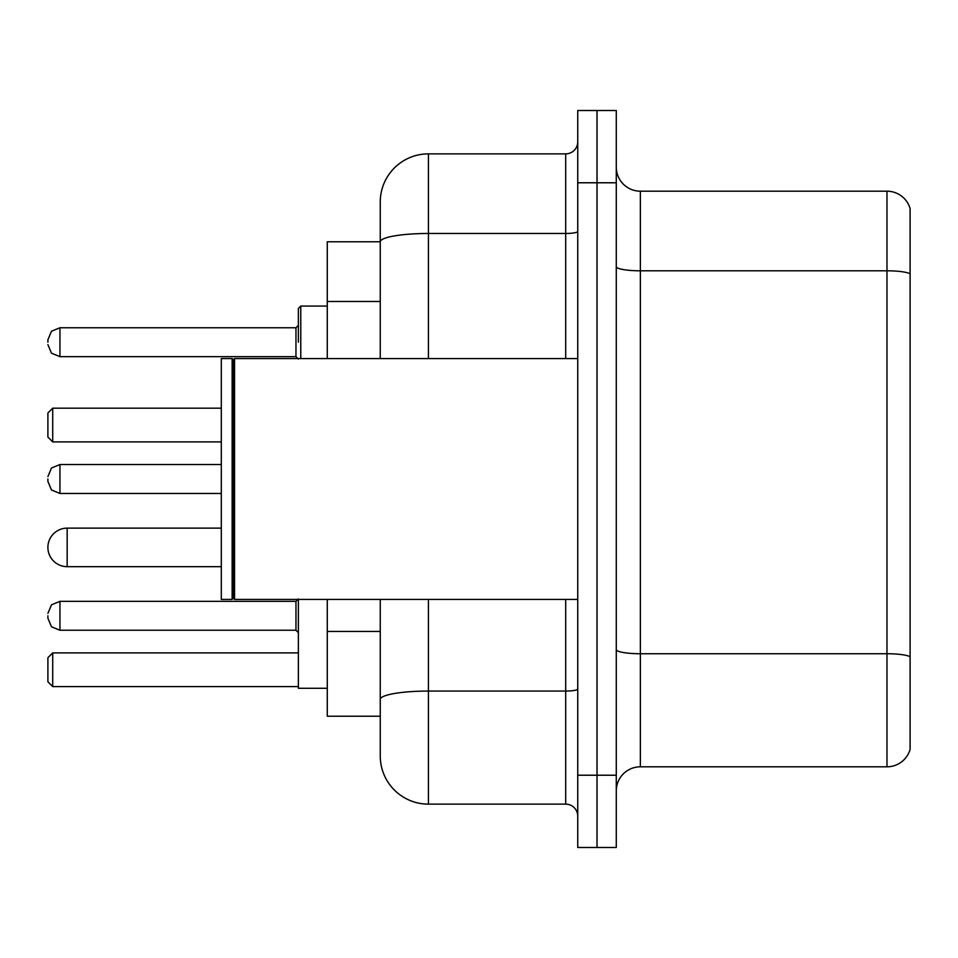 <?xml version="1.0" encoding="UTF-8"?>
<svg xmlns="http://www.w3.org/2000/svg" width="958" height="958" viewBox="0 0 958 958"><rect width="100%" height="100%" fill="white"/><g stroke="black" fill="none" stroke-linecap="round" stroke-linejoin="round"><path stroke-width="1.44" d="M380.254 241.775L327.277 241.775L327.277 358.579M428.43 599.421L428.43 804.133A48.163 48.163 0 0 1 380.254 755.958L380.254 716.225L327.277 716.225L327.277 599.421M380.254 755.958L380.254 599.421M577.746 775.226L577.746 847.483L597.014 847.483L597.014 775.226L597.014 847.483L616.281 847.483L616.281 775.226L597.014 775.226L597.014 182.774L597.014 775.226L577.746 775.226L577.746 182.774L597.014 182.774L597.014 110.517L597.014 182.774L616.281 182.774L616.281 775.226M616.281 182.774L616.281 110.517L577.746 110.517L577.746 182.774M428.43 804.133L565.699 804.133L565.699 599.421M380.254 288.238L380.254 202.042A48.163 48.163 0 0 1 428.43 153.867L565.699 153.867A12.047 12.047 0 0 0 577.746 141.832M380.254 707.794L380.254 644.674M380.254 358.579L380.254 241.835A48.163 8.359 180 0 1 428.43 233.477L565.699 233.477L565.699 153.867M380.254 202.042L380.254 228.531M577.746 816.168A12.047 12.047 0 0 0 565.699 804.133M910.1 657.08L910.1 749.455A24.082 24.082 0 0 1 886.976 766.807L640.363 766.807A24.082 24.082 0 0 0 616.281 790.889M910.1 208.545A24.082 24.082 0 0 0 886.976 191.193A24.082 24.082 0 0 1 910.1 208.545L910.1 749.455M910.1 273.82A24.082 4.179 180 0 0 886.976 270.803L886.976 191.193L640.363 191.193A24.082 24.082 0 0 1 616.281 167.111A24.082 24.082 0 0 0 640.363 191.193L640.363 766.807M221.298 528.133L67.168 528.133A19.268 19.268 0 0 0 47.9 547.401A19.268 19.268 0 0 1 67.168 528.133A19.268 19.268 0 0 0 47.9 547.401A19.268 19.268 0 0 1 67.168 528.133L67.168 566.669A19.268 19.268 0 0 1 47.9 547.401M298.369 599.421L298.369 688.287L327.277 688.287M52.714 686.599L47.9 681.785L47.9 657.703L52.714 652.889L52.714 686.599L298.369 686.599M52.714 652.889L298.369 652.889M52.714 441.913L47.9 437.099L47.9 413.006L52.714 408.192L52.714 441.913L221.298 441.913M52.714 408.192L221.298 408.192M234.554 599.421L233.345 598.211L233.345 359.789L234.554 358.579L234.554 599.421L577.746 599.421M232.135 599.421L221.298 599.421L221.298 358.579L232.135 358.579L232.135 599.421L233.345 598.211M47.9 615.79L47.9 618.209L47.9 615.79M47.9 479L47.9 481.407L47.9 479M298.369 342.21L298.369 308.488L298.369 342.21M47.9 342.21L47.9 339.791L47.9 342.21M380.254 301.483L327.277 301.483M380.254 631.43L327.277 631.43M577.746 688.982A12.047 2.096 0 0 1 565.699 691.065L428.43 691.065A48.163 8.359 180 0 0 380.254 699.436M428.43 153.867L428.43 358.579M565.699 358.579L565.699 233.477A12.047 2.096 0 0 0 577.746 231.381M910.1 656.745A24.082 4.179 180 0 0 886.976 653.739L886.976 270.803L640.363 270.803A24.082 4.179 0 0 1 616.281 266.623M886.976 766.807L886.976 653.739L640.363 653.739A24.082 4.179 0 0 1 616.281 649.56M295.962 601.349L59.947 601.349L51.492 604.809L47.9 613.383L51.492 604.809L59.947 601.349L51.492 604.809L47.9 613.383L51.492 604.809L59.947 601.349L51.492 604.809L47.9 613.383L51.492 604.809L59.947 601.349L51.492 604.809L47.9 613.383L51.492 604.809L59.947 601.349L59.947 630.244L295.962 630.244L295.962 601.349L298.369 598.942M221.298 464.546L59.947 464.546L59.947 493.454L51.492 489.993L47.9 481.407M327.277 306.081L300.776 306.081L300.776 358.579M295.962 327.756L59.947 327.756L59.947 356.651L295.962 356.651L295.962 327.756L298.369 325.349M221.298 566.669L67.168 566.669M233.345 359.789L232.135 358.579M234.554 358.579L577.746 358.579M59.947 630.244L51.492 626.783L47.9 618.209L51.492 626.783L59.947 630.244L51.492 626.783L47.9 618.209L51.492 626.783L59.947 630.244L51.492 626.783L47.9 618.209L51.492 626.783L59.947 630.244L51.492 626.783L47.9 618.209L51.492 626.783L59.947 630.244M295.962 630.244L298.369 632.651M59.947 493.454L221.298 493.454M59.947 464.546L51.492 468.007L47.9 476.593M59.947 356.651L51.492 353.191L47.9 344.617M59.947 327.756L51.492 331.217L47.9 339.791M295.962 356.651L298.369 359.058M300.776 306.081L298.369 308.488"/></g></svg>
